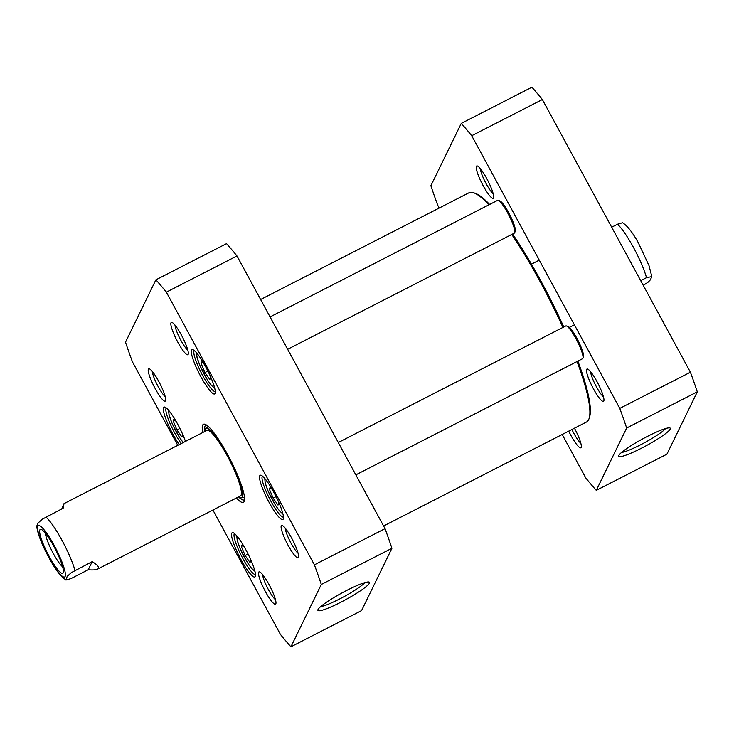 <?xml version="1.0" encoding="UTF-8"?>
<svg xmlns="http://www.w3.org/2000/svg" width="734" height="734" viewBox="0 0 734 734"><rect width="100%" height="100%" fill="white"/><g stroke="black" fill="none" stroke-linecap="round" stroke-linejoin="round"><path stroke-width="1.1" d="M577.062 361.541A128.817 23.029 62.9 0 1 589.182 418.252A128.817 23.029 62.9 0 1 588.64 419.655A128.817 23.029 62.9 0 1 586.429 422.068L383.588 525.984M260.625 299.509L468.971 192.776A128.817 23.029 62.9 0 1 473.669 192.776A128.817 23.029 62.9 0 1 488.917 204.814M511.754 234.467A128.817 23.029 62.9 0 1 562.914 327.428M589.182 418.252L589.668 416.646A127.588 22.809 -117.1 0 0 577.897 361.11M563.785 326.988A127.588 22.809 -117.1 0 0 512.589 234.036M489.624 204.447A127.588 22.809 -117.1 0 0 475.256 193.317L473.669 192.776M640.69 280.654L646.507 277.672L651.829 276.608L650.342 279.893L648.287 282.049L643.268 285.398M622.579 222.751L617.496 224.228L611.679 227.21M596.283 490.358L666.922 454.172L697.3 391.837A234.632 41.948 -117.1 0 0 690.41 372.211L542.353 99.53A234.632 41.948 -117.1 0 0 531.902 87.208L461.264 123.395A234.632 41.948 62.9 0 1 471.714 135.717L619.771 408.398A234.632 41.948 62.9 0 1 626.662 428.023L596.283 490.358A234.632 41.948 62.9 0 1 585.833 478.036L562.189 434.491M439.226 208.016L437.776 205.346A234.632 41.948 62.9 0 1 430.886 185.72L461.264 123.395M568.731 431.142A18.148 3.248 -117.1 0 0 581.181 447.437A18.148 3.248 -117.1 0 0 581.255 447.245A18.148 3.248 -117.1 0 0 574.456 428.206M493.542 197.932A18.148 3.248 -117.1 0 0 493.615 197.73A18.148 3.248 -117.1 0 0 487.844 180.637A18.148 3.248 -117.1 0 0 477.339 165.967A18.148 3.248 -117.1 0 0 481.862 183.197A18.148 3.248 -117.1 0 0 493.542 197.932M603.807 401.021A18.148 3.248 -117.1 0 0 603.88 400.819A18.148 3.248 -117.1 0 0 598.109 383.726A18.148 3.248 -117.1 0 0 587.613 369.055A18.148 3.248 -117.1 0 0 592.127 386.286A18.148 3.248 -117.1 0 0 603.807 401.021M665.564 428.564A26.268 3.441 -28.5 0 1 644.7 442.62A26.268 3.441 -28.5 0 1 621.551 452.456M647.36 436.427A29.342 3.835 151.5 0 0 618.707 455.695A29.342 3.835 151.5 0 0 646.342 445.639A29.342 3.835 151.5 0 0 669.83 427.94A29.342 3.835 151.5 0 0 647.36 436.427M697.3 391.837L626.662 428.023M580.833 443.217A15.084 2.697 62.9 0 1 571.905 429.518M603.458 396.8A15.084 2.697 62.9 0 1 595.503 385.056A15.084 2.697 62.9 0 1 590.631 371.753M493.193 193.712A15.084 2.697 62.9 0 1 485.238 181.968A15.084 2.697 62.9 0 1 480.357 168.655M471.714 135.717L542.353 99.53M619.771 408.398L690.41 372.211M583.374 356.752A17.176 3.074 -117.1 0 0 583.447 356.568A17.176 3.074 -117.1 0 0 577.988 340.392A17.176 3.074 -117.1 0 0 568.043 326.502L566.455 325.96A18.405 3.294 62.9 0 1 577.107 340.842A18.405 3.294 62.9 0 1 582.961 358.174A18.405 3.294 62.9 0 1 582.879 358.375A18.405 3.294 62.9 0 1 582.567 358.715L355.834 474.87M338.273 442.519L565.786 325.96A18.405 3.294 62.9 0 1 566.455 325.96M515.185 231.155A17.176 3.074 -117.1 0 0 515.259 230.971A17.176 3.074 -117.1 0 0 509.791 214.796A17.176 3.074 -117.1 0 0 499.854 200.905L498.267 200.364A18.405 3.294 62.9 0 1 508.91 215.245A18.405 3.294 62.9 0 1 514.763 232.577A18.405 3.294 62.9 0 1 514.69 232.779A18.405 3.294 62.9 0 1 514.378 233.118L287.645 349.274M270.075 316.923L497.597 200.364A18.405 3.294 62.9 0 1 498.267 200.364M278.993 502.854L278.021 505.102L273.149 498.138L269.314 489.064L270.341 486.954L272.809 490.486M251.01 560.271L250.028 562.519L245.165 555.555L241.33 546.481L242.358 544.371L244.826 547.903M182.821 434.675L181.839 436.923L176.967 429.959L173.132 420.885L174.169 418.775L176.637 422.307M210.805 377.267L209.823 379.506L204.96 372.551L201.116 363.468L202.153 361.357L204.621 364.89M177.775 445.336L132.404 361.789A234.632 41.948 62.9 0 1 125.514 342.163L155.892 279.828A234.632 41.948 62.9 0 1 166.352 292.15L314.4 564.841A234.632 41.948 62.9 0 1 321.299 584.466L290.921 646.792A234.632 41.948 62.9 0 1 280.461 634.47L212.906 510.047M148.378 369.165A18.148 3.248 -117.1 0 0 155.406 388.983A18.148 3.248 -117.1 0 0 165.618 400.59A18.148 3.248 -117.1 0 0 159.847 383.497A18.148 3.248 -117.1 0 0 149.351 368.826A18.148 3.248 -117.1 0 0 148.378 369.165M281.269 525.838A18.148 3.248 -117.1 0 0 288.306 545.646A18.148 3.248 -117.1 0 0 298.518 557.262A18.148 3.248 -117.1 0 0 292.738 540.169A18.148 3.248 -117.1 0 0 282.241 525.498A18.148 3.248 -117.1 0 0 281.269 525.838M231.76 533.168A24.846 4.441 -117.1 0 0 241.385 560.299A24.846 4.441 -117.1 0 0 255.368 576.19A24.846 4.441 -117.1 0 0 247.459 552.794A24.846 4.441 -117.1 0 0 233.091 532.71A24.846 4.441 -117.1 0 0 231.76 533.168M259.744 475.76A24.846 4.441 -117.1 0 0 269.369 502.882A24.846 4.441 -117.1 0 0 283.352 518.773A24.846 4.441 -117.1 0 0 275.443 495.377A24.846 4.441 -117.1 0 0 261.075 475.293A24.846 4.441 -117.1 0 0 259.744 475.76M236.394 498.01A43.856 7.845 -117.1 0 0 244.156 501.524A43.856 7.845 -117.1 0 0 244.339 501.047A43.856 7.845 -117.1 0 0 230.384 459.741A43.856 7.845 -117.1 0 0 205.006 424.28A43.856 7.845 -117.1 0 0 202.832 432.5M191.546 350.164A24.846 4.441 -117.1 0 0 201.18 377.285A24.846 4.441 -117.1 0 0 215.163 393.185A24.846 4.441 -117.1 0 0 207.254 369.78A24.846 4.441 -117.1 0 0 192.886 349.696A24.846 4.441 -117.1 0 0 191.546 350.164M185.463 441.4A24.846 4.441 -117.1 0 0 164.893 407.113A24.846 4.441 -117.1 0 0 163.563 407.581A24.846 4.441 -117.1 0 0 167.416 422.839A24.846 4.441 -117.1 0 0 179.27 444.565M171.004 322.749A18.148 3.248 -117.1 0 0 178.032 342.558A18.148 3.248 -117.1 0 0 188.243 354.173A18.148 3.248 -117.1 0 0 182.472 337.08A18.148 3.248 -117.1 0 0 171.976 322.409A18.148 3.248 -117.1 0 0 171.004 322.749M258.643 572.254A18.148 3.248 -117.1 0 0 265.68 592.072A18.148 3.248 -117.1 0 0 275.892 603.678A18.148 3.248 -117.1 0 0 270.112 586.585A18.148 3.248 -117.1 0 0 259.616 571.914A18.148 3.248 -117.1 0 0 258.643 572.254M290.921 646.792L361.55 610.605L391.928 548.28A234.632 41.948 -117.1 0 0 385.038 528.654L236.981 255.964A234.632 41.948 -117.1 0 0 226.531 243.642L155.892 279.828M245.165 555.555L248.101 554.051M243.174 545.536L241.33 546.481M273.149 498.138L276.085 496.634M271.158 488.119L269.314 489.064M204.96 372.551L207.896 371.046M202.969 362.523L201.116 363.468M176.967 429.959L179.913 428.463M174.986 419.94L173.132 420.885M364.761 582.658A26.268 3.441 -28.5 0 1 339.704 598.926A26.268 3.441 -28.5 0 1 320.749 606.559M340.86 602.21A29.342 3.835 151.5 0 0 369.028 582.044A29.342 3.835 151.5 0 0 341.879 592.989A29.342 3.835 151.5 0 0 317.905 609.798A29.342 3.835 151.5 0 0 340.86 602.21M391.928 548.28L321.299 584.466M187.821 350.146A15.084 2.697 62.9 0 1 179.867 338.411A15.084 2.697 62.9 0 1 174.995 325.098M298.096 553.234A15.084 2.697 62.9 0 1 290.141 541.499A15.084 2.697 62.9 0 1 285.26 528.186M275.47 599.66A15.084 2.697 62.9 0 1 267.515 587.925A15.084 2.697 62.9 0 1 262.634 574.612M165.196 396.571A15.084 2.697 62.9 0 1 157.241 384.836A15.084 2.697 62.9 0 1 152.369 371.523M255.487 574.511A23.002 4.11 62.9 0 1 242 556.913A23.002 4.11 62.9 0 1 234.238 533.948A23.002 4.11 62.9 0 1 234.522 533.59M181.27 443.547A23.002 4.11 62.9 0 1 169.893 423.133A23.002 4.11 62.9 0 1 166.049 408.352A23.002 4.11 62.9 0 1 166.334 407.994M283.471 517.094A23.002 4.11 62.9 0 1 269.984 499.496A23.002 4.11 62.9 0 1 262.221 476.531A23.002 4.11 62.9 0 1 262.506 476.173M215.282 391.506A23.002 4.11 62.9 0 1 201.795 373.9A23.002 4.11 62.9 0 1 194.033 350.944A23.002 4.11 62.9 0 1 194.317 350.577M244.569 499.579A42.021 7.514 62.9 0 1 244.174 499.882A42.021 7.514 62.9 0 1 238.798 497.12M204.96 431.06A42.021 7.514 62.9 0 1 205.859 425.087A42.021 7.514 62.9 0 1 206.337 424.949M385.038 528.654L314.4 564.841M236.981 255.964L166.352 292.15M238.513 496.927A38.966 6.964 -117.1 0 0 241.238 497.918A38.966 6.964 -117.1 0 0 229.971 459.943A38.966 6.964 -117.1 0 0 205.74 428.619A38.966 6.964 -117.1 0 0 205.337 429.17A38.966 6.964 -117.1 0 0 204.951 431.409M240.174 496.037A36.801 6.578 -117.1 0 0 229.531 460.172A36.801 6.578 -117.1 0 0 206.649 430.592M92.172 561.657C98.136 565.299 99.934 567.786 97.558 569.134C95.97 569.923 92.86 570.135 88.227 569.758L71.033 578.566L65.977 580.062L67.207 576.346L71.326 572.63L92.172 561.657L88.227 569.758M61.784 508.919L63.996 503.625L63.152 508.212L42.315 519.186L38.186 522.902L36.7 526.186C37.801 534.857 42.829 547.05 51.775 562.758C55.435 568.923 58.885 573.676 62.133 577.007L65.977 580.062M62.656 566.868A20.387 3.642 62.9 0 1 53.298 553.5A20.387 3.642 62.9 0 1 45.444 533.279M49.123 556.28A24.681 4.413 -117.1 0 0 63.298 572.603A24.681 4.413 -117.1 0 0 55.445 549.353A24.681 4.413 -117.1 0 0 41.168 529.407A24.681 4.413 -117.1 0 0 49.123 556.28M646.507 277.672A36.801 6.578 -117.1 0 0 617.496 224.228M282.7 513.002A19.02 3.404 62.9 0 1 271.158 497.579A19.02 3.404 62.9 0 1 265.378 479.192M254.716 570.419A19.02 3.404 62.9 0 1 243.165 554.996A19.02 3.404 62.9 0 1 237.394 536.609M183.289 442.51A19.02 3.404 62.9 0 1 172.637 424.527A19.02 3.404 62.9 0 1 169.205 411.012M214.512 387.405A19.02 3.404 62.9 0 1 202.96 371.982A19.02 3.404 62.9 0 1 197.189 353.595M45.967 517.02A36.801 6.578 62.9 0 1 62.078 540.463A36.801 6.578 62.9 0 1 74.987 570.465M54.316 545.628A28.828 5.156 62.9 0 1 61.931 575.997A28.828 5.156 62.9 0 1 38.306 532.489A28.828 5.156 62.9 0 1 54.316 545.628M539.27 260.139L531.434 264.157M574.41 324.85L569.391 327.419M651.829 276.608L649.012 265.598L638.048 242.257C632.396 232.201 627.231 225.696 622.551 222.732M583.447 356.568L582.961 358.174M515.259 230.971L514.763 232.577M236.779 535.866L237.201 540.297L240.156 548.683L247.734 563.061L251.689 568.511L254.955 571.346M264.763 478.458L265.185 482.88L268.139 491.266L275.718 505.643L279.672 511.093L282.939 513.928M196.574 352.861L196.996 357.284L199.951 365.679L207.52 380.056L211.475 385.497L214.75 388.332M168.591 410.278L169.013 414.701L171.967 423.096L179.536 437.473L183.197 442.556M241.238 497.918L244.477 497.175M205.74 428.619L208.236 426.426M97.558 569.134L240.458 495.927M63.996 503.625L206.896 430.418"/></g></svg>
